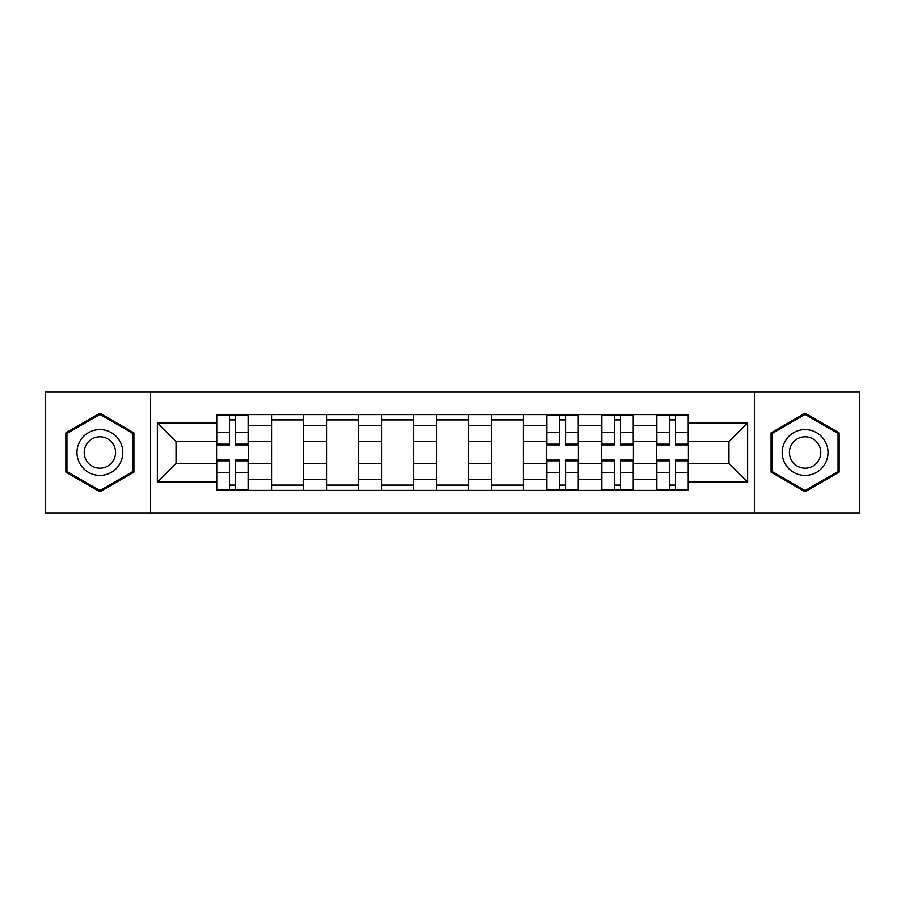 <?xml version="1.0" encoding="UTF-8"?>
<svg xmlns="http://www.w3.org/2000/svg" width="905" height="905" viewBox="0 0 905 905"><rect width="100%" height="100%" fill="white"/><g stroke="black" fill="none" stroke-linecap="round" stroke-linejoin="round"><path stroke-width="1.36" d="M754.68 512.965L859.75 512.965L859.75 392.035L45.25 392.035L45.25 512.965L754.68 512.965L754.68 392.035M271.613 490.408L271.613 425.35L248.343 425.35L248.343 490.408M248.343 425.35L248.343 414.592M271.613 425.35L271.613 414.592M303.356 414.592L303.356 490.408M326.626 490.408L326.626 414.592M358.357 414.592L358.357 490.408M381.627 490.408L381.627 414.592M413.359 414.592L413.359 490.408M436.629 490.408L436.629 414.592M468.371 414.592L468.371 490.408M491.641 490.408L491.641 414.592M523.373 414.592L523.373 490.408M546.643 490.408L546.643 414.592M578.374 414.592L578.374 490.408M601.644 490.408L601.644 414.592M633.387 414.592L633.387 490.408M656.657 490.408L656.657 414.592M656.657 463.428L633.387 463.428M601.644 463.428L578.374 463.428M546.643 463.428L523.373 463.428M491.641 463.428L468.371 463.428M436.629 463.428L413.359 463.428M381.627 463.428L358.357 463.428M326.626 463.428L303.356 463.428M271.613 463.428L248.343 463.428M656.657 441.572L633.387 441.572M601.644 441.572L578.374 441.572M546.643 441.572L523.373 441.572M491.641 441.572L468.371 441.572M436.629 441.572L413.359 441.572M381.627 441.572L358.357 441.572M326.626 441.572L303.356 441.572M271.613 441.572L248.343 441.572M176.068 463.428L216.612 463.428L216.612 441.572L176.068 441.572L176.068 463.428L157.38 482.116L157.38 422.884L216.612 422.884L216.612 441.572M688.388 441.572L688.388 463.428L728.932 463.428L728.932 441.572L688.388 441.572L688.388 414.592L216.612 414.592L216.612 422.884M688.388 422.884L747.621 422.884L747.621 482.116L688.388 482.116L688.388 463.428M216.612 463.428L216.612 490.408L688.388 490.408L688.388 482.116M216.612 482.116L157.38 482.116M150.321 512.965L150.321 392.035M133.929 432.85L99.901 413.212L65.873 432.85L65.873 472.15L99.901 491.788L133.929 472.15L133.929 432.85M839.127 432.85L805.099 413.212L771.071 432.85L771.071 472.15L805.099 491.788L839.127 472.15L839.127 432.85M235.481 485.114L229.485 485.114M229.485 419.886L235.481 419.886M303.356 485.114L271.613 485.114M271.613 419.886L303.356 419.886M358.357 485.114L326.626 485.114M326.626 419.886L358.357 419.886M413.359 485.114L381.627 485.114M381.627 419.886L413.359 419.886M468.371 485.114L436.629 485.114M436.629 419.886L468.371 419.886M523.373 485.114L491.641 485.114M491.641 419.886L523.373 419.886M565.512 485.114L559.516 485.114M559.516 419.886L565.512 419.886M620.513 485.114L614.518 485.114M614.518 419.886L620.513 419.886M675.515 485.114L669.519 485.114M669.519 419.886L675.515 419.886M157.38 422.884L176.068 441.572M728.932 463.428L747.621 482.116M728.932 441.572L747.621 422.884M235.481 444.921L235.481 414.954L248.174 414.954L248.174 444.921L235.481 444.921M229.485 419.535L235.481 419.535M229.485 414.954L216.793 414.954L216.793 444.921L229.485 444.921L229.485 414.954L235.481 414.954M229.485 460.079L229.485 490.046L216.793 490.046L216.793 460.079L229.485 460.079M235.481 485.465L229.485 485.465M235.481 490.046L248.174 490.046L248.174 460.079L235.481 460.079L235.481 490.046L229.485 490.046M80.059 463.96A22.919 22.919 0 0 0 111.36 472.353A22.919 22.919 0 0 0 119.754 441.04A22.919 22.919 0 0 0 88.441 432.647A22.919 22.919 0 0 0 80.059 463.96M86.314 460.351A15.69 15.69 0 0 0 107.752 466.086A15.69 15.69 0 0 0 113.487 444.649A15.69 15.69 0 0 0 92.061 438.914A15.69 15.69 0 0 0 86.314 460.351M99.901 414.433L132.865 433.461L132.865 471.539L99.901 490.567L66.936 471.539L66.936 433.461L99.901 414.433M785.246 463.96A22.919 22.919 0 0 0 816.559 472.353A22.919 22.919 0 0 0 824.941 441.04A22.919 22.919 0 0 0 793.64 432.647A22.919 22.919 0 0 0 785.246 463.96M791.513 460.351A15.69 15.69 0 0 0 812.939 466.086A15.69 15.69 0 0 0 818.686 444.649A15.69 15.69 0 0 0 797.248 438.914A15.69 15.69 0 0 0 791.513 460.351M805.099 414.433L838.064 433.461L838.064 471.539L805.099 490.567L772.135 471.539L772.135 433.461L805.099 414.433M565.512 444.921L565.512 414.954L578.205 414.954L578.205 444.921L565.512 444.921M559.516 419.535L565.512 419.535M559.516 414.954L546.824 414.954L546.824 444.921L559.516 444.921L559.516 414.954L565.512 414.954M559.516 460.079L559.516 490.046L546.824 490.046L546.824 460.079L559.516 460.079M565.512 485.465L559.516 485.465M565.512 490.046L578.205 490.046L578.205 460.079L565.512 460.079L565.512 490.046L559.516 490.046M620.513 444.921L620.513 414.954L633.206 414.954L633.206 444.921L620.513 444.921M614.518 419.535L620.513 419.535M614.518 414.954L601.825 414.954L601.825 444.921L614.518 444.921L614.518 414.954L620.513 414.954M614.518 460.079L614.518 490.046L601.825 490.046L601.825 460.079L614.518 460.079M620.513 485.465L614.518 485.465M620.513 490.046L633.206 490.046L633.206 460.079L620.513 460.079L620.513 490.046L614.518 490.046M675.515 444.921L675.515 414.954L688.207 414.954L688.207 444.921L675.515 444.921M669.519 419.535L675.515 419.535M669.519 414.954L656.826 414.954L656.826 444.921L669.519 444.921L669.519 414.954L675.515 414.954M669.519 460.079L669.519 490.046L656.826 490.046L656.826 460.079L669.519 460.079M675.515 485.465L669.519 485.465M675.515 490.046L688.207 490.046L688.207 460.079L675.515 460.079L675.515 490.046L669.519 490.046M601.644 425.35L578.374 425.35M546.643 425.35L523.373 425.35M491.641 425.35L468.371 425.35M436.629 425.35L413.359 425.35M381.627 425.35L358.357 425.35M326.626 425.35L303.356 425.35M656.657 425.35L633.387 425.35M601.644 479.65L578.374 479.65M546.643 479.65L523.373 479.65M491.641 479.65L468.371 479.65M436.629 479.65L413.359 479.65M381.627 479.65L358.357 479.65M326.626 479.65L303.356 479.65M271.613 479.65L248.343 479.65M656.657 479.65L633.387 479.65M235.481 444.174L248.174 444.174M235.481 432.262L248.174 432.262M216.793 444.174L229.485 444.174M216.793 432.262L229.485 432.262M229.485 460.826L216.793 460.826M229.485 472.738L216.793 472.738M248.174 460.826L235.481 460.826M248.174 472.738L235.481 472.738M565.512 444.174L578.205 444.174M565.512 432.262L578.205 432.262M546.824 444.174L559.516 444.174M546.824 432.262L559.516 432.262M559.516 460.826L546.824 460.826M559.516 472.738L546.824 472.738M578.205 460.826L565.512 460.826M578.205 472.738L565.512 472.738M620.513 444.174L633.206 444.174M620.513 432.262L633.206 432.262M601.825 444.174L614.518 444.174M601.825 432.262L614.518 432.262M614.518 460.826L601.825 460.826M614.518 472.738L601.825 472.738M633.206 460.826L620.513 460.826M633.206 472.738L620.513 472.738M675.515 444.174L688.207 444.174M675.515 432.262L688.207 432.262M656.826 444.174L669.519 444.174M656.826 432.262L669.519 432.262M669.519 460.826L656.826 460.826M669.519 472.738L656.826 472.738M688.207 460.826L675.515 460.826M688.207 472.738L675.515 472.738"/></g></svg>
